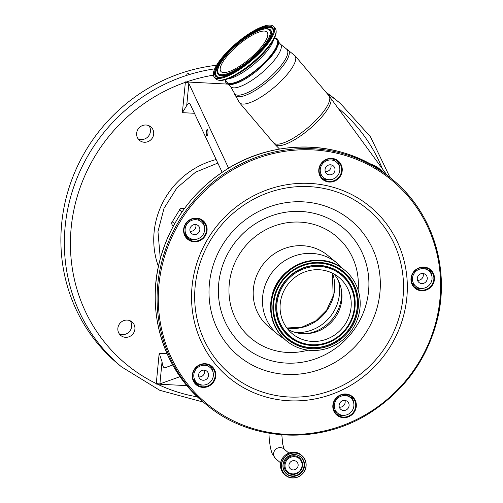 <?xml version="1.0" encoding="UTF-8"?>
<svg xmlns="http://www.w3.org/2000/svg" width="503" height="503" viewBox="0 0 503 503"><rect width="100%" height="100%" fill="white"/><g stroke="black" fill="none" stroke-linecap="round" stroke-linejoin="round"><path stroke-width="0.75" d="M302.064 465.728A8.79 8.388 -50.3 0 1 292.715 473.901A8.79 8.388 -50.3 0 1 285.031 464.847A8.79 8.388 -50.3 0 1 294.374 456.667A8.79 8.388 -50.3 0 1 302.064 465.728M293.991 460.647A4.734 4.514 -50.3 0 1 297.776 466.929A4.734 4.514 -50.3 0 1 290.52 468.928A4.734 4.514 -50.3 0 1 293.991 460.647M386.486 174.673L377.439 167.832L373.547 165.933M351.364 398.47A12.085 11.531 -50.3 0 1 351.503 396.917M418.2 288.307A12.085 11.531 -50.3 0 1 418.748 287.911M429.26 271.287L429.147 269.363M339.104 415.025L340.028 414.617M193.158 379.331L197.465 384.405M184.884 234.832A12.085 11.531 -50.3 0 1 185.022 234.945A12.085 11.531 -50.3 0 1 186.38 236.291A12.085 11.531 -50.3 0 1 187.757 238.34M184.104 208.996L183.721 208.676A3.024 0.893 -59.2 0 0 183.689 208.657L183.721 208.676A3.024 2.886 129.7 0 0 179.659 209.77L172.271 221.766A3.024 2.886 129.7 0 0 172.818 225.57L173.359 226.017M179.565 209.663A3.024 3.024 0 0 1 183.689 208.657A3.024 0.893 -59.2 0 0 183.645 208.632M186.009 236.806L186.38 237.297M184.45 233.675A10.073 9.614 129.7 0 0 184.764 234.065A10.073 9.614 129.7 0 0 185.896 235.184L188.443 237.303A10.073 9.614 129.7 0 0 201.716 236.322A10.073 9.614 129.7 0 0 202.451 222.936A10.073 9.614 129.7 0 0 201.319 221.81A10.073 9.614 129.7 0 0 188.053 222.791A10.073 9.614 129.7 0 0 187.311 236.184A10.073 9.614 129.7 0 0 188.443 237.303M201.319 221.81L198.773 219.698A10.073 9.614 129.7 0 0 197.025 218.554M319.606 173.944A10.073 9.614 129.7 0 0 319.921 174.334A10.073 9.614 129.7 0 0 321.052 175.453L323.599 177.572A10.073 9.614 129.7 0 0 336.872 176.591A10.073 9.614 129.7 0 0 337.607 163.205A10.073 9.614 129.7 0 0 336.476 162.079A10.073 9.614 129.7 0 0 323.203 163.06A10.073 9.614 129.7 0 0 322.467 176.452A10.073 9.614 129.7 0 0 323.599 177.572M336.476 162.079L333.929 159.96A10.073 9.614 129.7 0 0 332.181 158.822M428.707 270.784A10.073 9.614 129.7 0 0 415.434 271.765A10.073 9.614 129.7 0 0 414.692 285.157A10.073 9.614 129.7 0 0 415.824 286.276A10.073 9.614 129.7 0 0 429.097 285.295A10.073 9.614 129.7 0 0 429.839 271.909A10.073 9.614 129.7 0 0 428.707 270.784L426.16 268.671A10.073 9.614 129.7 0 0 424.413 267.527M411.838 282.648A10.073 9.614 129.7 0 0 412.146 283.038A10.073 9.614 129.7 0 0 413.277 284.157L415.824 286.276M350.553 397.703A10.073 9.614 129.7 0 0 337.28 398.684A10.073 9.614 129.7 0 0 336.538 412.07A10.073 9.614 129.7 0 0 337.67 413.189A10.073 9.614 129.7 0 0 350.943 412.215A10.073 9.614 129.7 0 0 351.679 398.822A10.073 9.614 129.7 0 0 350.553 397.703L348.001 395.584A10.073 9.614 129.7 0 0 346.259 394.44M333.678 409.568A10.073 9.614 129.7 0 0 333.992 409.951A10.073 9.614 129.7 0 0 335.124 411.07L337.67 413.189M193.152 379.3A10.073 9.614 129.7 0 0 193.46 379.683A10.073 9.614 129.7 0 0 194.592 380.809L197.138 382.921A10.073 9.614 129.7 0 0 210.411 381.947A10.073 9.614 129.7 0 0 211.153 368.554A10.073 9.614 129.7 0 0 210.021 367.435A10.073 9.614 129.7 0 0 196.748 368.416A10.073 9.614 129.7 0 0 196.007 381.802A10.073 9.614 129.7 0 0 197.138 382.921M210.021 367.435L207.475 365.316A10.073 9.614 129.7 0 0 205.727 364.172M338.381 164.255L338.613 163.324M414.221 286.792A11.582 11.053 129.7 0 0 421.168 288.395M336.067 413.711A11.582 11.053 129.7 0 0 343.015 415.315M195.535 383.443A11.582 11.053 129.7 0 0 202.483 385.046M186.839 237.818A11.582 11.053 129.7 0 0 193.787 239.422M321.995 178.087A11.582 11.053 129.7 0 0 328.943 179.69M411.705 276.468A11.582 11.053 129.7 0 0 415.208 287.729A11.582 11.053 129.7 0 0 433.523 281.171A11.582 11.053 129.7 0 0 430.021 269.916A11.582 11.053 129.7 0 0 411.705 276.468M333.546 403.387A11.582 11.053 129.7 0 0 337.054 414.642A11.582 11.053 129.7 0 0 355.37 408.084A11.582 11.053 129.7 0 0 351.861 396.829A11.582 11.053 129.7 0 0 333.546 403.387M193.02 373.119A11.582 11.053 129.7 0 0 196.522 384.374A11.582 11.053 129.7 0 0 214.838 377.816A11.582 11.053 129.7 0 0 211.335 366.561A11.582 11.053 129.7 0 0 193.02 373.119M184.318 227.494A11.582 11.053 129.7 0 0 187.826 238.755A11.582 11.053 129.7 0 0 206.142 232.197A11.582 11.053 129.7 0 0 202.634 220.943A11.582 11.053 129.7 0 0 184.318 227.494M319.474 167.763A11.582 11.053 129.7 0 0 322.983 179.024A11.582 11.053 129.7 0 0 341.298 172.466A11.582 11.053 129.7 0 0 337.79 161.212A11.582 11.053 129.7 0 0 319.474 167.763M411.341 276.468A12.085 11.531 129.7 0 0 419.772 290.527A12.085 11.531 129.7 0 0 434.114 281.366A12.085 11.531 129.7 0 0 425.689 267.307A12.085 11.531 129.7 0 0 411.341 276.468M333.187 403.381A12.085 11.531 129.7 0 0 341.619 417.44A12.085 11.531 129.7 0 0 355.961 408.285A12.085 11.531 129.7 0 0 347.535 394.226A12.085 11.531 129.7 0 0 333.187 403.381M192.662 373.113A12.085 11.531 129.7 0 0 201.087 387.172A12.085 11.531 129.7 0 0 215.429 378.017A12.085 11.531 129.7 0 0 207.003 363.958A12.085 11.531 129.7 0 0 192.662 373.113M183.96 227.488A12.085 11.531 129.7 0 0 192.385 241.553A12.085 11.531 129.7 0 0 206.733 232.392A12.085 11.531 129.7 0 0 198.301 218.333A12.085 11.531 129.7 0 0 183.96 227.488M319.116 167.757A12.085 11.531 129.7 0 0 327.541 181.822A12.085 11.531 129.7 0 0 341.883 172.661A12.085 11.531 129.7 0 0 333.458 158.602A12.085 11.531 129.7 0 0 319.116 167.757M342.367 268.351A46.333 44.214 129.7 0 0 337.167 263.207A46.333 44.214 129.7 0 0 263.905 289.432A46.333 44.214 129.7 0 0 277.92 334.464A46.333 44.214 129.7 0 0 283.931 338.632M358.771 314.859A45.779 43.686 129.7 0 0 344.92 270.369A45.779 43.686 129.7 0 0 272.532 296.286A45.779 43.686 129.7 0 0 286.383 340.776A45.779 43.686 129.7 0 0 358.771 314.859M350.088 312.992A36.562 34.889 129.7 0 0 339.028 277.461A36.562 34.889 129.7 0 0 281.215 298.153A36.562 34.889 129.7 0 0 292.274 333.69A36.562 34.889 129.7 0 0 350.088 312.992M287.993 329.415A36.562 34.889 129.7 0 0 307.572 333.646A36.562 34.889 129.7 0 0 340.827 305.29A36.562 34.889 129.7 0 0 341.776 292.507A36.562 34.889 129.7 0 0 334.042 274.028M339.538 166.946A11.582 11.053 129.7 0 0 336.689 160.407M204.381 226.683A11.582 11.053 129.7 0 0 201.54 220.138M213.077 372.302A11.582 11.053 129.7 0 0 210.235 365.763M353.609 402.57A11.582 11.053 129.7 0 0 350.767 396.031M431.763 275.657A11.582 11.053 129.7 0 0 428.921 269.111M198.742 226.18A5.137 4.904 129.7 0 0 191.398 226.105A5.137 4.904 129.7 0 0 191.599 233.505A5.137 4.904 129.7 0 0 198.742 226.18M190.115 231.292A5.137 4.904 129.7 0 0 195.717 224.552M333.898 166.449A5.137 4.904 129.7 0 0 326.554 166.374A5.137 4.904 129.7 0 0 326.755 173.774A5.137 4.904 129.7 0 0 333.898 166.449M325.271 171.561A5.137 4.904 129.7 0 0 330.867 164.821M426.129 275.154A5.137 4.904 129.7 0 0 418.779 275.084A5.137 4.904 129.7 0 0 418.98 282.479A5.137 4.904 129.7 0 0 426.129 275.154M417.496 280.265A5.137 4.904 129.7 0 0 423.098 273.525M347.969 402.067A5.137 4.904 129.7 0 0 340.625 401.998A5.137 4.904 129.7 0 0 340.827 409.398A5.137 4.904 129.7 0 0 347.969 402.067M339.343 407.179A5.137 4.904 129.7 0 0 344.945 400.438M207.443 371.799A5.137 4.904 129.7 0 0 200.093 371.73A5.137 4.904 129.7 0 0 200.295 379.13A5.137 4.904 129.7 0 0 207.443 371.799M198.811 376.91A5.137 4.904 129.7 0 0 204.413 370.177M368.391 163.022L376.747 166.606L386.782 174.899M338.802 163.771L338.582 164.594M225.287 80.348A33.72 9.947 -40.3 0 0 225.721 82.285A33.72 9.947 -40.3 0 0 259.548 67.433A33.72 9.947 -40.3 0 0 277.052 38.737A33.72 9.947 -40.3 0 0 275.21 37.989M274.739 37.436L276.757 39.812A32.733 9.658 139.7 0 1 259.322 67.245A32.733 9.658 139.7 0 1 226.828 82.165L224.816 79.795M235.033 44.352A39.033 11.512 139.7 0 1 273.77 26.565A39.033 11.512 139.7 0 1 252.984 59.279A39.033 11.512 139.7 0 1 214.247 77.066A39.033 11.512 139.7 0 1 235.033 44.352M250.978 57.612A30.318 8.941 139.7 0 1 220.892 71.432A30.318 8.941 139.7 0 1 237.039 46.018A30.318 8.941 139.7 0 1 267.131 32.205A30.318 8.941 139.7 0 1 250.978 57.612M379.388 169.605A3.024 0.899 -55.5 0 0 379.262 169.348L377.439 167.832A3.024 2.175 123.4 0 1 376.747 166.606M227.777 84.102L185.406 81.901L188.197 82.8L188.839 83.485L228.595 168.172M188.839 83.485L186.707 105.63L182.356 112.659L185.406 81.901M188.411 73.526L186.336 74.174L188.436 73.57M327.139 93.589A171.234 163.393 -50.3 0 1 340.468 103.524L336.997 100.631A171.234 163.393 129.7 0 0 326.076 92.338M216.56 65.277A171.234 163.393 129.7 0 0 61.668 223.716A171.234 163.393 129.7 0 0 118.054 363.965L121.525 366.857A171.234 163.393 -50.3 0 1 65.138 226.601A171.234 163.393 -50.3 0 1 214.699 68.854M138.111 138.828A8.796 8.394 129.7 0 0 150.447 131.371A8.796 8.394 129.7 0 0 148.995 125.737M119.324 333.898A8.796 8.394 129.7 0 0 131.667 326.447A8.796 8.394 129.7 0 0 130.208 320.807M153.692 134.068A8.796 8.394 -50.3 0 1 148.335 141.494A8.796 8.394 -50.3 0 1 139.551 140.394A8.796 8.394 -50.3 0 1 136.653 133.188A8.796 8.394 -50.3 0 1 142.009 125.763A8.796 8.394 -50.3 0 1 150.793 126.863A8.796 8.394 -50.3 0 1 153.692 134.068M134.905 329.138A8.796 8.394 -50.3 0 1 129.554 336.564A8.796 8.394 -50.3 0 1 120.764 335.463A8.796 8.394 -50.3 0 1 117.872 328.258A8.796 8.394 -50.3 0 1 123.229 320.832A8.796 8.394 -50.3 0 1 132.012 321.939A8.796 8.394 -50.3 0 1 134.905 329.138M186.909 385.631L156.314 384.047L156.27 383.582A166.197 158.59 129.7 0 1 71.175 227.821A166.197 158.59 129.7 0 1 185.274 82.366A3.024 0.522 -174.5 0 1 188.197 82.8M159.193 384.015A3.024 0.522 5.5 0 0 156.27 383.582L159.187 353.288L162.041 361.745L159.91 383.89L156.314 384.047M186.707 105.63L188.883 103.058L190.304 104.461L222.15 172.284M207.921 133.352A3.2 0.868 -87.3 0 0 207.249 129.541A3.2 0.868 -87.3 0 0 206.28 132.126A3.2 0.868 -87.3 0 0 206.953 135.936A3.2 0.868 -87.3 0 0 207.921 133.352M159.91 383.89L180.043 376.665M162.041 361.745C162.595 366.033 163.563 368.045 164.953 367.781L164.582 367.838M164.953 367.781L172.718 364.996M288.86 453.071L283.887 448.94A6.394 6.105 129.7 0 0 274.078 451.637A6.394 6.105 129.7 0 0 275.707 458.774L280.68 462.911M280.517 464.112A12.795 12.204 -50.3 0 1 288.307 453.31A12.795 12.204 -50.3 0 1 301.083 454.919C294.06 448.437 280.976 454.284 280.511 464.106A12.795 12.204 -50.3 0 0 284.729 474.587C281.611 471.858 280.209 468.362 280.511 464.106M281.309 464.772A12.795 12.204 -50.3 0 1 289.099 453.97A12.795 12.204 -50.3 0 1 301.875 455.58A12.795 12.204 -50.3 0 1 306.088 466.055A12.795 12.204 -50.3 0 1 298.292 476.857A12.795 12.204 -50.3 0 1 285.522 475.247A12.795 12.204 -50.3 0 1 281.309 464.772M281.466 464.803A12.663 12.085 -50.3 0 1 294.921 453.027A12.663 12.085 -50.3 0 1 305.994 466.074A12.663 12.085 -50.3 0 1 292.532 477.85A12.663 12.085 -50.3 0 1 281.466 464.803M282.969 464.879A11.11 10.601 -50.3 0 1 294.777 454.549A11.11 10.601 -50.3 0 1 304.491 465.998A11.11 10.601 -50.3 0 1 292.683 476.328A11.11 10.601 -50.3 0 1 282.969 464.879M286.679 473.857C284.013 471.518 282.805 468.519 283.07 464.866A10.978 10.475 -50.3 0 1 289.753 455.592A10.978 10.475 -50.3 0 1 300.719 456.969A10.978 10.475 -50.3 0 1 304.334 465.967A10.978 10.475 -50.3 0 1 297.644 475.234A10.978 10.475 -50.3 0 1 286.679 473.857A10.978 10.475 -50.3 0 1 283.063 464.866C283.466 456.435 294.708 451.417 300.719 456.969M300.574 456.856A10.978 10.475 -50.3 0 1 304.051 465.728A10.978 10.475 -50.3 0 1 297.449 474.958A10.978 10.475 -50.3 0 1 286.54 473.738M302.523 465.564A9.513 9.079 -50.3 0 1 292.413 474.417A9.513 9.079 -50.3 0 1 284.094 464.615A9.513 9.079 -50.3 0 1 294.205 455.762A9.513 9.079 -50.3 0 1 302.523 465.564M375.955 167.392A30.218 28.834 -50.3 0 1 379.262 169.348A137.992 131.679 -50.3 0 1 385.556 173.969M194.397 381.978L197.182 384.292M185.745 236.423L186.123 236.737A12.085 11.531 -50.3 0 1 186.494 237.429M182.111 211.807L179.659 209.77L172.271 221.766L174.629 223.722M203.979 402.664C163.783 369.994 145.939 312.665 159.759 260.686C170.133 222.276 192.02 192.096 225.407 170.146C276.367 136.659 346.341 139.997 390.73 178.056A146.052 139.369 129.7 0 0 159.784 260.73A146.052 139.369 129.7 0 0 203.979 402.664L205.834 404.205A146.052 139.369 129.7 0 1 161.639 262.27A146.052 139.369 129.7 0 1 392.579 179.596A146.052 139.369 129.7 0 1 436.774 321.53M436.057 321.518A145.04 138.407 129.7 0 0 334.941 152.799A145.04 138.407 129.7 0 0 162.821 262.667A145.04 138.407 129.7 0 0 263.937 431.385A145.04 138.407 129.7 0 0 436.057 321.518M403.871 314.582A110.867 105.793 129.7 0 0 326.573 185.62A110.867 105.793 129.7 0 0 195.007 269.602A110.867 105.793 129.7 0 0 272.305 398.565A110.867 105.793 129.7 0 0 403.871 314.582M400.174 313.583A107.309 102.398 129.7 0 0 325.366 188.757A107.309 102.398 129.7 0 0 198.025 270.042A107.309 102.398 129.7 0 0 272.833 394.868A107.309 102.398 129.7 0 0 400.174 313.583M377.583 305.981A88.025 84.001 129.7 0 0 316.211 203.589A88.025 84.001 129.7 0 0 211.75 270.268A88.025 84.001 129.7 0 0 273.123 372.66A88.025 84.001 129.7 0 0 377.583 305.981M220.798 271.589A77.343 73.803 129.7 0 0 274.72 361.556A77.343 73.803 129.7 0 0 366.498 302.969A77.343 73.803 129.7 0 0 312.577 213.002A77.343 73.803 129.7 0 0 220.798 271.589M358.098 289.967A66.478 63.435 129.7 0 0 304.642 222.533A66.478 63.435 129.7 0 0 231.034 273.795A66.478 63.435 129.7 0 0 308.056 350.157M337.167 263.207L327.899 255.505A46.333 44.214 129.7 0 0 254.637 281.73A46.333 44.214 129.7 0 0 268.659 326.755L277.92 334.464M285.867 340.342C272.771 328.522 268.143 313.683 271.991 295.821C278.637 264.15 321.298 248.878 344.398 269.941A45.779 43.686 129.7 0 0 272.01 295.852A45.779 43.686 129.7 0 0 285.867 340.342L286.383 340.776M357.061 314.494A43.962 41.956 129.7 0 0 326.409 263.352A43.962 41.956 129.7 0 0 274.242 296.657A43.962 41.956 129.7 0 0 304.893 347.793A43.962 41.956 129.7 0 0 357.061 314.494M356.25 314.249A43.22 41.246 129.7 0 0 326.114 263.968A43.22 41.246 129.7 0 0 274.827 296.707A43.22 41.246 129.7 0 0 304.956 346.988A43.22 41.246 129.7 0 0 356.25 314.249M356.017 314.142A43.069 41.095 129.7 0 0 325.994 264.044A43.069 41.095 129.7 0 0 274.883 296.669A43.069 41.095 129.7 0 0 304.912 346.768A43.069 41.095 129.7 0 0 356.017 314.142M276.99 297.122A40.837 38.964 129.7 0 0 305.459 344.624A40.837 38.964 129.7 0 0 353.917 313.69A40.837 38.964 129.7 0 0 325.447 266.194A40.837 38.964 129.7 0 0 276.99 297.122M277.216 297.223A40.68 38.819 129.7 0 0 305.579 344.549A40.68 38.819 129.7 0 0 353.854 313.734A40.68 38.819 129.7 0 0 325.491 266.408A40.68 38.819 129.7 0 0 277.216 297.223M353.269 313.677A39.938 38.109 129.7 0 0 325.428 267.219A39.938 38.109 129.7 0 0 278.033 297.468A39.938 38.109 129.7 0 0 305.874 343.926A39.938 38.109 129.7 0 0 353.269 313.677M306.013 333.734A39.605 37.794 129.7 0 0 340.418 303.183A39.605 37.794 129.7 0 0 341.581 290.96M295.777 332.584A41.296 39.41 129.7 0 0 338.33 300.467A41.296 39.41 129.7 0 0 338.576 281.102M286.974 328.132A41.296 39.41 129.7 0 0 333.426 296.386A41.296 39.41 129.7 0 0 332.596 273.261M330.402 97.569A36.285 10.701 139.7 0 1 310.936 127.8A36.285 10.701 139.7 0 1 275.078 144.506L273.519 142.802A36.361 10.726 139.7 0 0 309.603 126.228A36.361 10.726 139.7 0 0 328.968 95.752L386.926 175.013M278.649 42.045L280.548 44.283L294.959 55.663A36.361 10.726 139.7 0 1 275.594 86.139A36.361 10.726 139.7 0 1 239.51 102.713L273.519 142.802M287.565 49.634A34.845 10.274 139.7 0 1 269.922 79.575A34.845 10.274 139.7 0 1 234.763 94.432L239.51 102.713M286.132 48.848A34.254 10.104 139.7 0 1 268.784 78.286A34.254 10.104 139.7 0 1 234.222 92.892L234.763 94.432M280.548 44.283A32.733 9.658 139.7 0 1 263.113 71.722A32.733 9.658 139.7 0 1 230.626 86.635L234.222 92.892M273.538 39.8A32.733 9.658 139.7 0 1 255.599 62.862A32.733 9.658 139.7 0 1 227.343 78.99M276.116 31.18A38.498 11.355 139.7 0 1 267.69 48.194C275.254 38.976 277.757 32.324 275.198 28.243A39.033 11.512 139.7 0 1 254.411 60.957A39.033 11.512 139.7 0 1 215.674 78.745C219.283 81.932 226.249 80.549 236.58 74.589L238.648 73.4A34.059 10.047 -40.3 0 0 254.732 61.737A34.059 10.047 -40.3 0 0 266.175 50.042L267.69 48.194A38.498 11.355 139.7 0 1 254.757 61.41A38.498 11.355 139.7 0 1 236.58 74.589A38.498 11.355 139.7 0 1 218.421 80.128M235.379 44.641C226.784 51.57 209.801 70.848 215.806 76.494C222.578 81.467 244.735 66.497 252.638 58.989C261.233 52.06 278.216 32.783 272.211 27.137C265.446 22.163 243.282 37.134 235.379 44.641M216.667 76.362A36.782 10.846 139.7 0 1 235.857 45.144A36.782 10.846 139.7 0 1 271.96 27.979A36.782 10.846 139.7 0 1 273.035 29.664C275.355 31.563 267.005 47.175 252.607 58.97C244.351 66.113 236.517 71.376 229.104 74.758C219.729 78.587 217.956 77.06 217.428 76.846A36.782 10.846 139.7 0 1 216.667 76.362M217.604 76.928A36.618 10.802 139.7 0 1 217.026 76.538A36.618 10.802 139.7 0 1 236.133 45.452A36.618 10.802 139.7 0 1 272.073 28.369A36.618 10.802 139.7 0 1 273.085 29.853M252.456 59.027A34.393 10.142 -40.3 0 0 269.69 29.381L269.331 29.212A34.229 10.098 -40.3 0 1 252.185 58.719A34.229 10.098 -40.3 0 1 217.579 73.117L217.692 73.501A34.393 10.142 -40.3 0 0 252.456 59.027M236.309 45.415C243.364 38.712 263.138 25.351 269.18 29.79C274.537 34.833 259.385 52.035 251.707 58.216C244.659 64.918 224.879 78.279 218.836 73.84C213.479 68.804 228.639 51.602 236.309 45.415M382.374 168.775A166.197 158.59 129.7 0 0 338.073 108.082M213.404 75.167A166.197 158.59 129.7 0 0 186.431 81.964M158.414 266.452A80.581 76.89 -50.3 0 1 154.107 232.109A80.581 76.89 -50.3 0 1 216.171 159.545M157.338 384.103A166.197 158.59 129.7 0 0 197.534 396.936M159.187 353.288L167.078 353.697M194.447 113.288L182.356 112.659M284.17 449.173L282.749 444.319L281.799 434.85M284.729 474.587L285.522 475.247C292.545 481.729 305.629 475.882 306.094 466.061C306.396 461.804 304.994 458.308 301.875 455.58L301.083 454.919M275.707 458.774L272.098 453.53L270.425 447.934L269.243 439.364L268.954 433.24M194.479 382.098L197.05 384.235M172.177 221.66A3.024 3.024 0 0 0 172.818 225.57M390.73 178.056L392.579 179.596C432.775 212.272 450.625 269.602 436.805 321.574C426.425 359.985 404.544 390.165 371.157 412.114C320.191 445.601 250.224 442.263 205.834 404.205M344.398 269.941L344.92 270.369M286.873 327.987L301.762 327.202L315.714 320.92L326.711 309.98L333.156 295.946L332.439 273.186M294.959 55.663L328.968 95.752M277.052 38.737L278.536 41.177L278.297 44.817L275.958 50.099L270.683 57.443L260.108 68.15C248.828 77.776 239.309 83.228 231.543 84.504C228.639 84.781 226.702 84.039 225.721 82.285M275.198 28.243L273.77 26.565M217.579 73.117C215.158 71.621 221.861 57.405 236.278 45.396C244.76 38.071 252.632 32.984 259.894 30.13C267.3 27.772 267.326 28.74 269.331 29.212M215.674 78.745L214.247 77.066M228.72 84.397L230.626 86.635M279.567 149.083L275.078 144.506M390.051 177.502L370.491 136.829L340.468 103.524M217.824 163.079L195.585 172.164L176.993 187.782L164.003 208.324L157.961 231.631L160.312 258.573M203.313 402.104L159.753 390.297L121.525 366.857"/></g></svg>
